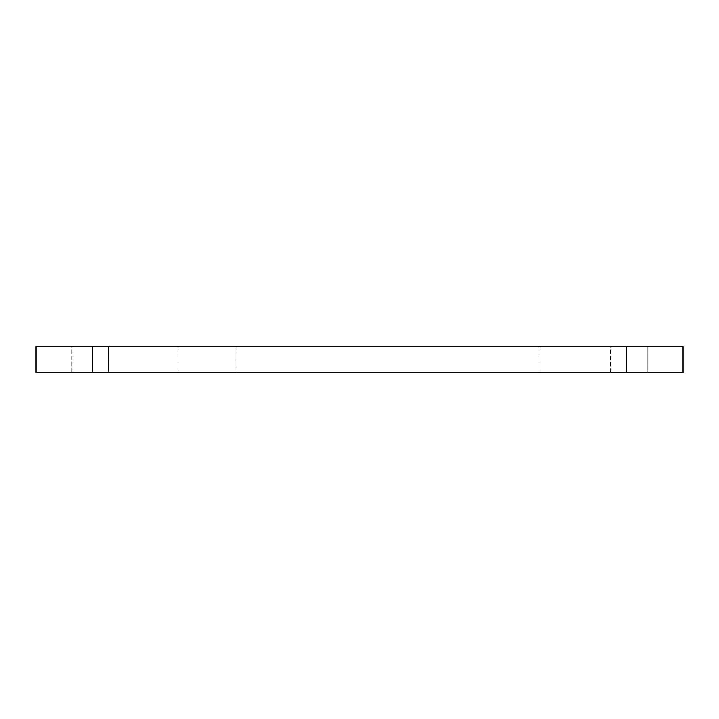 <?xml version="1.0" encoding="UTF-8"?>
<svg xmlns="http://www.w3.org/2000/svg" width="719" height="719" viewBox="0 0 719 719"><rect width="100%" height="100%" fill="white"/><g stroke="black" fill="none" stroke-linecap="round" stroke-linejoin="round"><path stroke-width="0.54" stroke-dasharray="3.6 2.7" d="M610.566 372.559L610.566 346.441L647.235 346.441L610.566 346.441L647.235 346.441L610.566 346.441L610.566 372.559L647.235 372.559L647.235 346.441L647.235 372.559L610.566 372.559M71.765 372.559L71.765 346.441L108.434 346.441L71.765 346.441L108.434 346.441L71.765 346.441L71.765 372.559L108.434 372.559L108.434 346.441L108.434 372.559L71.765 372.559M92.715 372.559L92.715 346.441L35.95 346.441L35.95 372.559L683.05 372.559L683.05 346.441L626.285 346.441L626.285 372.559M235.868 372.559L539.897 372.559L235.868 372.559L235.868 346.441L179.103 346.441L539.897 346.441L235.868 346.441L235.868 372.559M92.715 346.441L626.285 346.441M179.103 372.559L179.103 346.441L179.103 372.559M539.897 372.559L539.897 346.441L539.897 372.559"/><path stroke-width="1.08" d="M626.285 372.559L626.285 346.441L683.05 346.441L683.05 372.559L35.95 372.559L35.95 346.441L92.715 346.441L92.715 372.559M626.285 346.441L92.715 346.441"/></g></svg>
